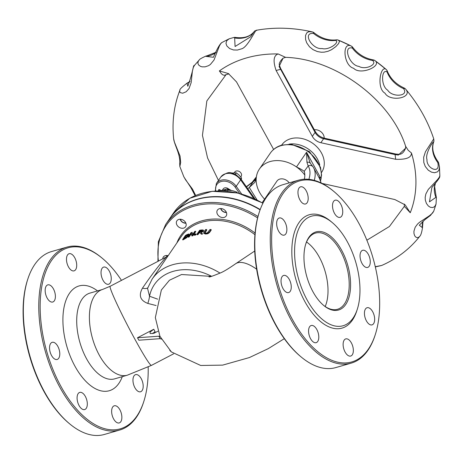 <?xml version="1.0" encoding="UTF-8"?>
<svg xmlns="http://www.w3.org/2000/svg" width="463" height="463" viewBox="0 0 463 463"><rect width="100%" height="100%" fill="white"/><g stroke="black" fill="none" stroke-linecap="round" stroke-linejoin="round"><path stroke-width="0.69" d="M169.562 218.767A75.075 58.789 34.4 0 1 169.649 218.64A75.075 58.789 34.4 0 1 260.2 209.554M180.825 228.062A5.272 4.132 -145.6 0 0 185.617 226.743A5.272 4.132 -145.6 0 0 183.597 220.353A5.272 4.132 -145.6 0 0 176.912 220.782A5.272 4.132 -145.6 0 0 180.825 228.062M168.075 255.709A5.272 4.132 -145.6 0 0 163.323 257.046A5.272 4.132 -145.6 0 0 162.744 258.846M221.355 217.361A5.272 4.132 -145.6 0 0 226.147 216.036A5.272 4.132 -145.6 0 0 224.127 209.652A5.272 4.132 -145.6 0 0 217.442 210.08A5.272 4.132 -145.6 0 0 221.355 217.361M257.978 216.51A75.075 58.789 -145.6 0 0 233.908 205.647A75.075 58.789 -145.6 0 0 165.644 224.491L169.475 218.895A75.075 58.789 34.4 0 1 237.739 200.051A75.075 58.789 34.4 0 1 260.09 209.849M211.024 229.526A55.884 43.765 -145.6 0 0 210.005 229.492L207.378 232.848L205.74 233.173L204.588 232.866L206.573 229.515A55.884 43.765 -145.6 0 0 205.595 229.561L203.859 232.102L203.708 233.311L205.427 233.636L207.702 233.283L209.288 232.067L211.024 229.526L211.261 229.961L209.525 232.501L207.939 233.711L205.659 234.058L203.737 233.358M206.573 229.515L206.805 229.937L204.82 233.288M191.433 233.607L189.164 236.923A55.386 43.377 -145.6 0 0 188.4 237.224L188.175 236.813A55.884 43.765 34.4 0 1 188.939 236.512L191.346 232.999L191.751 235.557A55.884 43.765 34.4 0 1 192.718 235.279L195.502 231.205A55.884 43.765 -145.6 0 0 194.697 231.436L192.492 234.66L192.133 232.287A55.884 43.765 -145.6 0 0 190.959 232.739L188.175 236.813M192.133 232.287L192.62 234.475M195.502 231.205L195.727 231.616L192.944 235.684A55.386 43.377 -145.6 0 0 191.971 235.968L191.751 235.557M188.858 234.394L188.904 235.557L186.508 237.82L184.199 239.203A55.386 43.377 -145.6 0 0 182.879 239.961L182.648 239.539A55.884 43.765 34.4 0 1 183.967 238.786L186.276 237.403L188.678 235.146L188.632 233.983L186.739 234.724A55.884 43.765 -145.6 0 0 185.437 235.47L182.648 239.539M202.319 233.665L202.551 234.081A55.386 43.377 -145.6 0 0 201.307 234.18L200.172 232.814A55.386 43.377 -145.6 0 0 199.113 232.97L198.002 234.591A55.386 43.377 -145.6 0 0 197.088 234.747L196.862 234.336A55.884 43.765 34.4 0 1 197.776 234.18L198.887 232.559A55.884 43.765 34.4 0 1 199.947 232.403L201.075 233.763A55.884 43.765 34.4 0 1 202.319 233.665L200.983 232.131L203.28 230.782L203.078 229.972L201.428 229.978A55.884 43.765 -145.6 0 0 199.646 230.261L196.862 234.336M203.303 230.383L203.506 231.199L201.214 232.542M196.057 234.272L195.525 235.054A55.386 43.377 -145.6 0 0 194.448 235.297L194.223 234.886A55.884 43.765 34.4 0 1 195.299 234.643L195.832 233.861L196.057 234.272M301.014 356.851L300.284 356.244A94.197 49.217 -106.1 0 1 258.956 213.217L259.245 212.32A95.187 49.738 73.9 0 0 301.014 356.851A95.187 49.738 73.9 0 0 335.837 367.57L351.267 363.114A95.187 49.738 -106.1 0 1 283.379 303.653A95.187 49.738 -106.1 0 1 281.672 193.135A95.187 49.738 -106.1 0 1 298.415 180.217A95.187 49.738 -106.1 0 1 333.238 190.935L333.962 191.543A94.197 49.217 73.9 0 0 282.934 193.719A94.197 49.217 73.9 0 0 298.224 329.187A94.197 49.217 73.9 0 0 375.296 334.57A94.197 49.217 73.9 0 0 333.962 191.543M148.172 367.043A94.197 49.217 -106.1 0 1 143.814 401.462A94.197 49.217 -106.1 0 1 66.741 396.085A94.197 49.217 -106.1 0 1 51.451 260.611A94.197 49.217 -106.1 0 1 102.485 258.435A94.197 49.217 -106.1 0 1 121.48 280.37M46.225 286.082A8.924 4.665 73.9 0 0 46.387 296.442A8.924 4.665 73.9 0 0 52.753 302.015A8.924 4.665 73.9 0 0 54.756 292.147A8.924 4.665 73.9 0 0 47.799 284.872A8.924 4.665 73.9 0 0 46.225 286.082M67.552 254.922A8.924 4.665 73.9 0 0 67.708 265.282A8.924 4.665 73.9 0 0 74.074 270.855A8.924 4.665 73.9 0 0 76.077 260.987A8.924 4.665 73.9 0 0 69.12 253.712A8.924 4.665 73.9 0 0 67.552 254.922M102.097 268.303A8.924 4.665 73.9 0 0 102.259 278.668A8.924 4.665 73.9 0 0 108.62 284.241A8.924 4.665 73.9 0 0 110.622 274.374A8.924 4.665 73.9 0 0 103.666 267.093A8.924 4.665 73.9 0 0 102.097 268.303M134.027 375.84A8.924 4.665 73.9 0 0 134.183 386.2A8.924 4.665 73.9 0 0 140.549 391.773A8.924 4.665 73.9 0 0 142.552 381.906A8.924 4.665 73.9 0 0 135.595 374.631A8.924 4.665 73.9 0 0 134.027 375.84M112.7 407A8.924 4.665 73.9 0 0 112.862 417.36A8.924 4.665 73.9 0 0 119.228 422.933A8.924 4.665 73.9 0 0 121.231 413.065A8.924 4.665 73.9 0 0 114.274 405.791A8.924 4.665 73.9 0 0 112.7 407M78.154 393.614A8.924 4.665 73.9 0 0 78.316 403.979A8.924 4.665 73.9 0 0 84.677 409.552A8.924 4.665 73.9 0 0 86.679 399.685A8.924 4.665 73.9 0 0 79.723 392.404A8.924 4.665 73.9 0 0 78.154 393.614M50.617 343.529A8.924 4.665 73.9 0 0 50.78 353.894A8.924 4.665 73.9 0 0 57.146 359.467A8.924 4.665 73.9 0 0 59.148 349.6A8.924 4.665 73.9 0 0 52.192 342.319A8.924 4.665 73.9 0 0 50.617 343.529M157.686 299.167L149.543 296.239A9.914 2.309 -73.2 0 1 147.813 303.421L156.135 305.539M211.603 276.313A50.432 39.494 34.4 0 0 149.543 296.239L147.558 288.397L152.113 279.131L181.195 236.628A55.386 43.377 34.4 0 1 254.934 234.695M147.772 287.76A9.914 3.721 28.1 0 1 142.494 288.131C138.408 295.365 140.179 300.458 147.813 303.421M168.538 255.229L166.136 257.075L161.668 262.365C155.898 269.281 149.508 277.869 142.494 288.131M169.771 350.381L171.31 351.868M160.186 336.694L158.832 336.213L160.181 338.667L138.842 340.207L137.494 337.753L153.774 329.262L150.417 331.815L149.89 332.828L150.342 333.58L153.901 333.291L157.912 331.213M152.402 333.591L155.122 331.716L153.774 329.262M211.371 276.376L181.56 274.518L169.458 280.231L161.356 290.012L155.336 317.601L159.961 336.329L171.385 351.938L200.687 365.469L222.645 365.122L249.412 357.552L268.274 348.639L284.299 338.679M160.181 338.667L161.535 339.147M137.494 337.753L158.832 336.213M207.702 233.283L207.939 233.711M188.939 236.512L189.164 236.923M192.718 235.279L192.944 235.684M186.276 237.403L186.508 237.82M189.245 234.55L188.632 233.983M188.14 234.712L187.839 234.619L187.845 235.511L186.12 237.201L184.315 238.306A55.884 43.765 -145.6 0 0 183.73 238.63L185.871 235.499A55.884 43.765 34.4 0 1 186.456 235.175L187.839 234.619L188.071 235.03L186.687 235.592A55.386 43.377 -145.6 0 0 186.103 235.916L184.558 238.173M185.871 235.499L186.103 235.916M203.633 230.626L203.078 229.972M201.162 230.435L202.181 230.429L202.262 230.921L200.004 231.986A55.884 43.765 -145.6 0 0 199.194 232.108L200.242 230.574A55.884 43.765 34.4 0 1 201.162 230.435L201.388 230.852A55.386 43.377 -145.6 0 0 200.467 230.985L199.761 232.021M202.354 230.742L202.181 230.429L202.262 230.921M200.242 230.574L200.467 230.985M202.412 230.846L201.388 230.852M197.776 234.18L198.002 234.591M198.887 232.559L199.113 232.97M199.947 232.403L200.172 232.814M201.075 233.763L201.307 234.18M195.299 234.643L195.525 235.054M195.832 233.861A55.884 43.765 -145.6 0 0 194.755 234.11L194.223 234.886M102.485 258.435L101.756 257.833A95.187 49.738 73.9 0 0 66.932 247.109A95.187 49.738 73.9 0 0 50.189 260.027A95.187 49.738 73.9 0 0 51.902 370.545A95.187 49.738 73.9 0 0 119.79 430.005A95.187 49.738 73.9 0 0 136.533 417.088A95.187 49.738 73.9 0 0 143.524 402.359L143.814 401.462M119.79 430.005L104.354 434.462A95.187 49.738 -106.1 0 1 69.531 423.743A95.187 49.738 -106.1 0 1 27.768 279.212A95.187 49.738 -106.1 0 1 34.76 264.489A95.187 49.738 -106.1 0 1 51.503 251.571L66.932 247.109M27.768 279.212L27.473 280.115A94.197 49.217 73.9 0 0 68.808 423.136L69.531 423.743M298.415 180.217L282.98 184.673A95.187 49.738 73.9 0 0 266.237 197.597A95.187 49.738 73.9 0 0 259.245 212.32M375.296 334.57L375.007 335.467A95.187 49.738 -106.1 0 1 368.01 350.19A95.187 49.738 -106.1 0 1 351.267 363.114M357.326 309.174L356.741 310.974A58.998 30.824 -106.1 0 1 308.474 307.606A58.998 30.824 -106.1 0 1 298.895 222.761A58.998 30.824 -106.1 0 1 330.86 221.395L332.307 222.61A57.013 29.788 -106.1 0 1 357.326 309.174A57.013 29.788 -106.1 0 1 310.673 305.921A57.013 29.788 -106.1 0 1 301.419 223.924A57.013 29.788 -106.1 0 1 332.307 222.61M277.707 219.19A8.924 4.665 73.9 0 0 277.869 229.55A8.924 4.665 73.9 0 0 284.23 235.123A8.924 4.665 73.9 0 0 286.232 225.255A8.924 4.665 73.9 0 0 279.276 217.975A8.924 4.665 73.9 0 0 277.707 219.19M299.029 188.03A8.924 4.665 73.9 0 0 299.191 198.39A8.924 4.665 73.9 0 0 305.557 203.963A8.924 4.665 73.9 0 0 307.554 194.095A8.924 4.665 73.9 0 0 300.597 186.821A8.924 4.665 73.9 0 0 299.029 188.03M333.58 201.411A8.924 4.665 73.9 0 0 333.736 211.77A8.924 4.665 73.9 0 0 340.102 217.35A8.924 4.665 73.9 0 0 342.105 207.482A8.924 4.665 73.9 0 0 335.148 200.201A8.924 4.665 73.9 0 0 333.58 201.411M361.111 251.496A8.924 4.665 73.9 0 0 361.273 261.861A8.924 4.665 73.9 0 0 367.639 267.435A8.924 4.665 73.9 0 0 369.636 257.567A8.924 4.665 73.9 0 0 362.679 250.286A8.924 4.665 73.9 0 0 361.111 251.496M365.504 308.948A8.924 4.665 73.9 0 0 365.666 319.308A8.924 4.665 73.9 0 0 372.032 324.881A8.924 4.665 73.9 0 0 374.029 315.014A8.924 4.665 73.9 0 0 367.072 307.733A8.924 4.665 73.9 0 0 365.504 308.948M344.183 340.108A8.924 4.665 73.9 0 0 344.345 350.468A8.924 4.665 73.9 0 0 350.705 356.041A8.924 4.665 73.9 0 0 352.708 346.174A8.924 4.665 73.9 0 0 345.751 338.893A8.924 4.665 73.9 0 0 344.183 340.108M309.631 326.722A8.924 4.665 73.9 0 0 309.793 337.081A8.924 4.665 73.9 0 0 316.16 342.661A8.924 4.665 73.9 0 0 318.162 332.793A8.924 4.665 73.9 0 0 311.205 325.512A8.924 4.665 73.9 0 0 309.631 326.722M282.1 276.637A8.924 4.665 73.9 0 0 282.262 286.996A8.924 4.665 73.9 0 0 288.623 292.57A8.924 4.665 73.9 0 0 290.625 282.702A8.924 4.665 73.9 0 0 283.669 275.427A8.924 4.665 73.9 0 0 282.1 276.637M323.324 305.129A39.662 20.725 73.9 0 0 337.475 309.296A39.662 20.725 73.9 0 0 346.376 265.444A39.662 20.725 73.9 0 0 315.453 233.092A39.662 20.725 73.9 0 0 308.48 238.474A39.662 20.725 73.9 0 0 305.707 244.169M308.838 237.421A40.651 21.24 -106.1 0 1 338.268 244.777A40.651 21.24 -106.1 0 1 349.397 295.73A40.651 21.24 -106.1 0 1 323.689 305.435A40.651 21.24 -106.1 0 1 305.852 243.712A40.651 21.24 -106.1 0 1 308.838 237.421M351.116 45.976L351.255 46.045A3.866 2.529 117.7 0 1 351.295 46.068A3.866 2.529 117.7 0 1 352.366 48.106A3.866 0.984 -36.3 0 0 352.615 47.203A3.866 3.866 0 0 0 351.295 46.068L338.337 40.131A3.866 3.212 -69.6 0 0 338.21 40.078A3.866 3.866 0 0 0 336.352 39.87L336.352 39.87A3.866 1.817 82.4 0 0 335.577 40.414A3.866 3.212 -69.6 0 1 338.21 40.078L339.512 41.259L338.592 43.597L335.802 46.641L331.56 49.691L328.059 51.271L324.187 52.151L321.229 52.226L317.346 51.561L313.011 49.634L309.487 46.798L306.743 42.891L305.586 39.54L305.516 35.553L306.72 32.931L308.885 31.646L312.594 31.988A3.866 1.945 105.7 0 1 313.619 33.481L314.012 32.728A3.866 3.866 0 0 0 312.594 31.988A3.866 1.945 105.7 0 0 312.461 31.959L311.651 31.75C292.668 27.572 274.281 27.074 256.496 30.251L256.531 30.24M386.125 69.415L386.24 69.514A3.866 3.033 131.5 0 1 387.08 71.996A3.866 1.597 -20.7 0 0 387.294 71.042A3.866 3.866 0 0 0 386.24 69.514A3.866 3.033 131.5 0 0 386.2 69.479L374.955 60.578A3.866 3.866 0 0 0 373.288 59.895L373.288 59.895A3.866 1.256 98.8 0 0 372.495 60.445A3.866 2.749 -54.4 0 1 374.955 60.578A3.866 2.749 -54.4 0 1 374.978 60.589C382.484 65.949 360.521 75.677 353.645 68.281C343.448 65.798 341.81 41.242 351.255 46.045M372.495 60.445C377.912 64.299 365.411 70.347 358.923 66.388C348.859 65.3 342.817 45.322 352.366 48.106A25.309 19.822 -145.6 0 0 372.495 60.445M253.95 31.86A3.866 2.402 39.5 0 0 253.898 31.918L253.898 31.918A3.866 2.402 39.5 0 0 253.817 32.028A3.866 3.692 -134.4 0 1 254.175 31.623A3.866 3.692 -134.4 0 1 254.175 31.617A3.866 3.692 -134.4 0 1 254.204 31.594M433.698 138.993L433.744 138.9C427.91 121.19 418.616 104.69 405.866 89.4L405.507 88.983A3.866 3.866 0 0 0 404.158 88.011A3.866 0.579 113.3 0 0 403.51 88.607A3.866 2.193 -41.8 0 1 405.507 88.983A3.866 2.193 -41.8 0 1 405.565 89.052C413.604 97.953 389.956 102.358 384.979 93.144C376.228 88.474 380.488 64.484 386.2 69.479M403.51 88.607C409.367 96.292 392.34 97.803 387.687 90.175C380.418 85.753 381.593 68.229 387.08 71.996A25.309 19.822 -145.6 0 0 403.51 88.607M405.866 89.4L405.565 89.052M234.162 37.405L234.162 37.405A3.866 0.712 80.8 0 1 234.648 37.96A3.866 1.215 -80.2 0 1 235.441 37.41L235.441 37.41A3.866 3.866 0 0 0 234.162 37.405L229.231 38.776L226.801 40.64L225.961 43.314L226.864 45.976L229.602 48.534L233.456 49.952L237.38 50.056L241.518 48.841C248.018 47.394 256.571 26.958 256.577 30.599M433.929 140.821A3.866 3.658 -175.6 0 1 433.924 140.879L433.924 140.879A3.866 3.658 -175.6 0 1 433.536 142.234A3.866 2.356 20 0 0 433.704 141.909L433.704 141.909A3.866 2.356 20 0 0 433.762 141.695M437.743 162.501A3.866 0.943 -17.1 0 1 438.617 162.814L439.462 166.807L439.057 169.915L437.558 171.819L434.531 172.734L431.539 172.167L428.252 170.17L425.271 166.466L423.807 162.548L423.668 157.252L425.462 151.696L433.744 138.9L433.924 140.879A3.866 3.866 0 0 1 433.704 141.909C431.603 148.05 433.038 154.619 438.004 161.61A3.866 0.938 142.8 0 1 437.743 162.501C440.834 174.91 426.284 168.503 426.99 159.619C424.704 153.571 433.987 139.855 433.536 142.234A25.309 19.822 -145.6 0 0 437.743 162.501M438.004 161.61A3.866 3.866 0 0 1 438.623 162.814A3.866 0.943 -17.1 0 1 438.623 162.82M205.856 56.11L206.087 56.399A3.866 1.783 -96.5 0 1 206.868 55.855L206.868 55.855A3.866 3.866 0 0 0 205.856 56.11C201.411 58.101 199.183 59.426 199.165 60.086L198.245 61.347L197.875 63.252L198.569 64.936L200.491 66.365L202.111 66.846L205.103 66.851L208.581 65.665L210.37 64.479L214.016 60.04L219.416 45.959L220.735 43.644L222.032 42.446M435.405 183.116A25.309 19.822 -145.6 0 0 435.909 197.331A3.866 0.428 -4.7 0 1 436.389 197.498A3.866 3.866 0 0 0 436.123 196.376A3.866 1.563 158.2 0 1 435.909 197.331L429.456 201.874L431.857 187.544C440.753 176.872 439.59 177.52 439.85 175.72L439.3 177.242L437.604 179.522L428.316 189.408L425.873 193.933L425.173 197.319L425.312 200.103L426.4 203.407L428.321 205.977L430.341 207.285L432.772 207.574L434.722 206.55L436.024 204.142L433.727 211.203L432.621 212.992L429.49 215.712L419.449 222.338L417.47 224.144L415.155 227.31L413.928 231.28L413.98 233.566L414.692 235.748L415.618 236.952L417.059 237.669L418.517 237.403L419.715 236.373C409.709 249.03 397.04 258.73 381.691 265.461L375.273 266.7M439.844 175.616L439.456 166.807M186.965 83.224L187.023 83.346A3.866 2.188 -115.2 0 1 187.561 82.871L187.561 82.871A3.866 3.866 0 0 0 186.965 83.224C181.727 87.258 179.372 89.591 179.899 90.221L179.708 91.662L180.188 92.588L182.688 93.225L186.161 91.761L189.031 88.589L191.155 82.64L192.376 71.319L193.285 67.54L194.437 65.422L199.177 60.063M422.545 226.812L422.545 226.812A3.866 2.037 175.8 0 1 422.302 227.622L422.511 227.663A3.866 3.866 0 0 0 422.545 226.812L423.043 221.181M422.939 221.273A25.309 19.822 -145.6 0 0 422.302 227.622L419.299 225.197M195.658 195.432L192.521 189.141L185.57 179.812L183.753 176.582M173.642 138.773C174.21 144.45 180.674 154.856 179.696 163.294L179.847 166.547L180.668 162.519L180.078 156.095L174.447 142.135L173.642 138.75M187.839 86.24L187.023 83.346A25.309 19.822 -145.6 0 0 190.009 81.552M213.431 57.267L206.087 56.399A25.309 19.822 -145.6 0 0 216.053 52.348M235.441 37.41C243.642 38.539 249.794 36.71 253.898 31.918A3.866 3.866 0 0 1 254.175 31.617L250.616 36.814L235.082 46.497L234.648 37.96A25.309 19.822 -145.6 0 0 253.817 32.028L253.967 31.889M335.577 40.414C340.27 42.092 328.892 50.589 322.109 48.528C312.155 49.906 301.835 32.086 313.619 33.481A25.309 19.822 -145.6 0 0 335.577 40.414M228.6 188.973A3.866 3.027 -145.6 0 0 223.218 188.91L222.269 190.299M319.47 178.458L320.5 177.642L306.541 152.258L306.946 162.31L308.173 165.962A102.479 34.563 151.2 0 1 308.879 179.337M264.576 199.165A29.001 22.71 34.4 0 1 256.207 178.596A29.001 22.71 34.4 0 1 259.384 169.088A29.001 22.71 34.4 0 1 296.482 166.958A29.001 22.71 34.4 0 1 304.816 175.066M252.376 182.96A3.866 1.343 53.6 0 1 252.584 181.947A3.866 1.343 53.6 0 1 253.128 181.866L256.149 179.164M314.273 180.367A106.345 35.865 -28.8 0 0 313.601 167.78A106.345 35.865 -28.8 0 0 313.301 167.27A3.866 3.64 148.4 0 0 313.225 167.131A3.866 3.64 148.4 0 0 313.22 167.126A3.866 3.64 148.4 0 0 308.173 165.962L304.22 171.316M310.332 163.225A3.866 3.125 140.8 0 0 310.279 163.161A3.866 3.125 140.8 0 0 306.946 162.31M310.279 163.167L306.541 152.258L296.482 166.958C300.84 169.018 303.456 170.552 304.33 171.57L304.33 171.576A96.674 32.607 151.2 0 1 304.359 179.222M319.678 178.84L320.5 177.642L318.862 177.352M399.297 154.324A3.866 1.69 86.7 0 0 399.256 154.324A3.866 1.69 86.7 0 0 398.325 155.082L405.588 148.195M395.888 154.046A3.866 1.1 102.5 0 0 395.865 154.04A3.866 1.1 102.5 0 0 395.089 154.596L398.325 155.082M280.619 68.42A3.866 1.302 151.2 0 1 280.636 68.449L279.478 65.405A3.866 1.852 167.7 0 1 279.102 66.51L315.06 132.406A10.632 8.328 -145.6 0 0 323.591 138.75L395.089 154.596L395.668 159.295L320.876 142.714L323.591 138.75A3.866 1.1 102.5 0 1 324.36 138.194L395.859 154.04L399.256 154.329C401.82 154.283 403.927 152.263 405.559 148.276M320.876 142.714A10.632 8.328 -145.6 0 1 312.34 136.377L315.06 132.406A3.866 1.302 151.2 0 0 315.28 131.463L280.642 68.455A3.866 1.302 151.2 0 1 280.416 69.398L276.11 70.469M279.467 65.347A3.866 1.852 167.7 0 1 279.478 65.405C278.68 63.796 279.872 61.388 283.049 58.176L279.102 66.51M285.654 57.348L283.049 58.176M246.513 186.925A102.479 34.563 151.2 0 1 253.128 181.866L249.285 187.48A96.674 32.607 -28.8 0 0 247.769 188.701M249.285 187.48L257.029 199.889M256.207 178.596L254.899 182.283L249.297 187.469M273.511 149.549A10.632 8.328 -145.6 0 0 272.748 147.819L236.512 81.91L228.404 73.559L219.369 70.932L221.291 73.64L222.813 74.879L224.543 75.29L226.066 74.624L206.845 100.951L202.447 135.352L207.574 157.981L218.467 180.448M395.668 159.295C406.236 159.7 411.503 157.605 411.468 153.01L408.175 150.261L405.629 146.291C390.946 99.892 335.675 58.789 285.561 57.343L278.13 53.951C273.558 55.531 272.886 61.035 276.104 70.469L312.34 136.377M405.629 146.291L405.571 148.258M366.858 240.204L389.418 226.505L404.344 206.359L410.259 212.754L405.223 204.924L394.852 199.547L322.005 183.406M256.305 177.485L253.145 181.531M234.261 172.774L234.758 172.039A3.866 3.027 34.4 0 1 237.93 170.986A3.866 3.027 34.4 0 1 241.119 173.307A3.866 3.027 34.4 0 1 241.142 176.409L240.754 176.976M314.354 129.773A7.732 6.06 34.4 0 1 323.272 134.519A7.732 6.06 34.4 0 1 324.169 138.148M411.468 153.01A122.047 95.575 34.4 0 1 410.259 212.754M219.369 70.932A122.047 95.575 34.4 0 1 246.304 57.991A122.047 95.575 34.4 0 1 278.13 53.951M321.507 172.468L321.606 172.323A24.169 18.925 -145.6 0 0 321.455 152.952A24.169 18.925 -145.6 0 0 301.5 138.431A24.169 18.925 -145.6 0 0 281.712 145.029L281.614 145.168M289.057 144.149A24.169 18.925 34.4 0 1 317.381 158.907A24.169 18.925 34.4 0 1 319.759 165.164M262.203 202.638L276.938 181.102A7.732 6.06 34.4 0 1 289.19 182.885M219.555 190.027A0.677 0.515 -62.2 0 0 218.548 189.946A0.677 0.515 -62.2 0 0 219.265 190.675A0.677 0.515 -62.2 0 0 219.555 190.027M241.287 179.528L241.536 178.018L239.128 175.124L236.309 172.826L231.72 173.04M241.536 178.018L240.887 178.961L235.574 174.372C231.616 173.758 230.134 169.371 220.787 177.051A12.57 9.845 34.4 0 1 240.627 179.852L236.217 186.3L235.146 187.127L239.591 193.418M236.309 172.826L235.337 174.25M167.201 256.421A4.045 3.166 34.4 0 1 166.906 255.512M166.506 255.501A4.96 3.883 -145.6 0 0 166.987 256.566M185.756 222.848A4.045 3.166 34.4 0 1 180.495 219.248M180.095 219.236A4.96 3.883 -145.6 0 0 185.912 223.212M226.285 212.141A4.045 3.166 34.4 0 1 221.025 208.541M220.625 208.529A4.96 3.883 -145.6 0 0 226.436 212.511M237.392 192.886L236.726 192.041L232.686 190.727L228.155 190.143L227.275 191.236M236.309 192.649L236.726 192.041M227.397 191.248L228.155 190.143M169.649 218.64L173.48 213.044A75.075 58.789 34.4 0 1 262.903 203.286M158.444 261.086A74.086 58.014 34.4 0 1 186.821 208.744A74.086 58.014 34.4 0 1 257.607 217.923M255.072 233.045A56.382 44.153 -145.6 0 0 176.889 242.925M220 273.101A55.386 43.377 -145.6 0 0 215.451 270.473A55.386 43.377 -145.6 0 0 152.113 279.131M97.525 290.909A54.536 28.498 73.9 0 0 65.387 340.809A54.536 28.498 73.9 0 0 118.91 383.312A54.536 28.498 73.9 0 0 122.301 376.639M82.061 299.167A44.622 23.312 -106.1 0 1 89.909 293.108L102.595 289.444A44.622 23.312 73.9 0 0 94.747 295.498A44.622 23.312 73.9 0 0 95.552 347.302A44.622 23.312 73.9 0 0 127.371 375.175L114.685 378.844A44.622 23.312 -106.1 0 1 82.86 350.971A44.622 23.312 -106.1 0 1 82.061 299.167M166.113 257.087L110.194 286.256A44.622 2.72 62.5 0 0 110.593 289.005A44.622 2.72 62.5 0 0 131.996 333.84A44.622 2.72 62.5 0 0 151.465 365.376L173.579 353.842M256.618 269.182A44.622 17.438 -127.6 0 0 235.297 263.974L254.714 251.033M209.288 232.067L209.525 232.501M205.427 233.636L205.659 234.058M204.831 232.056L205.063 232.478M188.678 235.146L188.904 235.557M183.967 238.786L184.199 239.203M186.456 235.175L186.687 235.592M203.28 230.782L203.506 231.199M306.547 242.004A39.662 20.725 -106.1 0 1 325.188 306.512M375.099 60.682A138.287 108.29 34.4 0 1 386.049 69.352M339.674 40.68A138.287 108.29 34.4 0 1 343.1 42.162M343.534 42.353A138.287 108.29 34.4 0 1 350.977 45.906M241.628 193.968L236.217 186.3A12.57 9.845 -145.6 0 0 216.377 183.498L215.272 191.016M215.799 190.982A11.604 9.086 34.4 0 1 221.922 181.334A11.604 9.086 34.4 0 1 235.146 187.127M254.98 198.916L240.876 178.944A3.866 1.03 -35.2 0 1 240.627 179.852L253.678 198.326M231.321 190.467L228.653 188.985L226.696 189.02A10.632 5.556 73.9 0 0 224.827 190.461A0.967 0.758 34.4 0 1 226.054 191.028A9.665 5.052 -106.1 0 1 230.73 190.38M223.16 190.941L224.827 190.461L224.451 191.011M259.384 169.088L270.253 153.212A29.001 22.71 34.4 0 1 281.035 145.666A29.001 22.71 34.4 0 1 317.942 162.727A29.001 22.71 34.4 0 1 320.546 180.836M313.22 167.126L319.516 178.544A106.345 35.865 151.2 0 1 320.946 182.885M252.225 182.214L256.38 176.895L252.213 182.219M173.48 213.044L189.766 198.274L212.21 191.283L237.768 192.973L262.996 203.095M165.644 224.491L158.358 241.703L157.906 261.369M110.194 286.256L102.595 289.444M151.465 365.376L127.371 375.175M208.998 276.926C209.664 277.117 213.362 275.826 220.099 273.054C223.131 271.931 228.195 268.905 235.297 263.974M314.012 32.728C321.143 38.336 328.591 40.715 336.352 39.87M206.868 55.855L216.105 52.226M436.389 197.498L436.024 204.142M187.561 82.871L190.05 81.419M419.293 225.215L424.721 219.838L430.492 215.411L433.727 211.197M422.511 227.663C421.741 232.53 420.803 235.441 419.698 236.396M381.68 265.467L375.325 266.931M195.114 195.658L190.825 187.521L183.904 176.947L179.847 166.541M187.828 86.263C193.719 69.589 192.99 64.965 194.443 65.416M435.486 183.024L434.641 186.63L436.123 196.376M213.414 57.285C217.147 48.644 219.994 43.707 221.962 42.48M250.639 36.78C256.305 28.237 254.042 31.883 256.496 30.245M387.294 71.042C390.361 78.583 395.981 84.243 404.158 88.011M352.615 47.203C357.98 54.159 364.873 58.39 373.288 59.895M220.787 177.051L216.377 183.498M226.696 189.02L221.227 190.594M270.253 153.212C273.02 149.26 276.839 146.568 281.712 145.139L291.21 144.242L309.4 151.563L320.494 167.276L321.577 175.176L320.587 180.94M256.172 178.996L252.613 181.924M252.584 181.947L246.351 186.699M313.225 167.131L310.279 163.161M319.516 178.544L321.148 182.978M315.28 131.463C317.323 134.924 320.355 137.164 324.36 138.194M228.994 73.889L226.066 74.624M404.344 206.359L404.378 204.061M229.22 38.782L221.939 42.498M179.893 90.239C173.978 105.442 171.895 121.613 173.637 138.75M221.789 190.895L219.317 189.587"/></g></svg>
